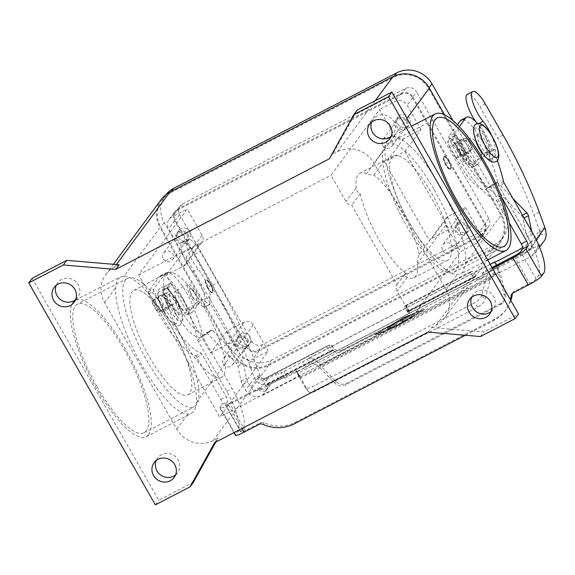 <?xml version="1.0" encoding="UTF-8"?>
<svg xmlns="http://www.w3.org/2000/svg" width="575" height="575" viewBox="0 0 575 575"><rect width="100%" height="100%" fill="white"/><g stroke="black" fill="none" stroke-linecap="round" stroke-linejoin="round"><path stroke-width="0.43" stroke-dasharray="2.88 2.16" d="M500.178 304.757A9.049 8.582 36.4 0 0 503.01 302.349A9.049 8.582 36.4 0 0 504.318 295.14L498.446 273.29L318.593 366.404L319.786 364.787C316.07 360.367 312.743 358.103 309.803 357.988L307.05 359.26A6.785 0.913 150.3 0 1 302.702 361.804L283.892 371.543A4.521 0.604 150.3 0 1 281.247 372.658L278.192 373.319A4.521 0.604 -29.7 0 0 275.547 374.433L267.986 378.35A6.332 6.009 36.4 0 1 261.977 378.163L260.295 376.33L254.186 359.813A158.333 45.533 62.6 0 0 217.968 282.656L200.201 251.505A19.449 5.592 62.6 0 0 195.119 244.016A19.449 5.592 62.6 0 0 187.587 239.193A19.449 5.592 62.6 0 0 188.097 251.059A19.449 5.592 62.6 0 0 197.944 268.92A20.355 5.851 -117.4 0 1 210.134 296.585L210.04 304.067A2.264 0.647 -117.4 0 1 209.889 304.448A2.264 0.647 -117.4 0 1 209.523 304.369L201.825 299.402L192.445 312.103A4.521 1.301 -117.4 0 1 192.309 312.225A4.521 1.301 -117.4 0 1 189.98 310.335L172.787 285.178A4.521 1.301 62.6 0 0 170.459 283.288A4.521 1.301 62.6 0 0 170.315 283.41L167.771 286.86L169.704 291.144A6.785 0.913 150.3 0 1 162.653 295.859L153.273 300.718A2.264 2.142 -143.6 0 0 152.461 303.658L156.68 311.061A2.264 2.142 -143.6 0 0 159.713 312.009L169.093 307.151A6.785 0.913 -29.7 0 0 176.144 302.436L179.817 308.509A40.71 11.708 62.6 0 0 206.209 334.269A40.71 11.708 62.6 0 0 206.734 333.931L211.787 330A2.264 0.647 -117.4 0 1 211.823 329.985A2.264 0.647 -117.4 0 1 212.506 330.33L241.787 360.475A2.264 0.647 -117.4 0 1 243.283 363.307L246.51 378.422A4.521 1.301 62.6 0 0 247.926 381.915L250.959 387.234A6.332 6.009 -143.6 0 0 259.454 389.9L296.65 370.767L297.376 373.549L300.703 377.804L299.762 376.223L298.993 376.496L262.567 395.348A12.664 12.01 36.4 0 1 245.575 390.022L242.542 384.704A4.521 1.301 -117.4 0 1 241.119 381.211L237.892 366.095A2.264 0.647 62.6 0 0 236.404 363.263L207.115 333.119A2.264 0.647 62.6 0 0 206.432 332.774A2.264 0.647 62.6 0 0 206.403 332.788L201.351 336.72A40.71 11.708 -117.4 0 1 200.819 337.058A40.71 11.708 -117.4 0 1 174.426 311.298L170.876 305.066L160.907 310.392A2.264 2.142 36.4 0 1 157.873 309.443L153.654 302.04A2.264 2.142 36.4 0 1 154.467 299.101L164.321 293.933L162.387 289.649L164.932 286.199A4.521 1.301 -117.4 0 1 165.075 286.077A4.521 1.301 -117.4 0 1 167.404 287.967L184.589 313.123A4.521 1.301 62.6 0 0 186.918 315.014A4.521 1.301 62.6 0 0 187.062 314.892L196.442 302.191L204.132 307.158A2.264 0.647 62.6 0 0 204.506 307.237A2.264 0.647 62.6 0 0 204.65 306.856L204.743 299.374A20.355 5.851 62.6 0 0 192.56 271.709A19.449 5.592 -117.4 0 1 182.706 253.848A19.449 5.592 -117.4 0 1 182.203 241.982A19.449 5.592 -117.4 0 1 189.728 246.804A19.449 5.592 -117.4 0 1 194.81 254.294L212.577 285.444A158.333 45.533 -117.4 0 1 248.795 362.602L254.473 377.976L255.523 380.018L259.073 383.432A12.664 12.01 -143.6 0 0 271.091 383.805L278.659 379.888A4.521 0.604 150.3 0 1 281.304 378.774L284.359 378.106A4.521 0.604 -29.7 0 0 286.997 376.992L305.814 367.252A6.785 0.913 -29.7 0 0 310.155 364.708L312.326 363.666C314.216 363.501 316.308 364.413 318.593 366.404L334.643 382.986A9.049 8.582 -143.6 0 0 345.367 384.912L500.178 304.757L501.371 303.14A9.049 8.582 -143.6 0 0 504.21 300.732A9.049 8.582 -143.6 0 0 505.511 293.523L499.639 271.673L498.446 273.29L497.583 267.605L311.248 364.076M544.963 227.585L539.58 230.374L533.902 215A158.333 45.533 62.6 0 0 497.684 137.842L479.917 106.684A19.449 5.592 62.6 0 0 474.835 99.202A19.449 5.592 62.6 0 0 467.31 94.379M475.978 121.914A19.449 5.592 62.6 0 0 477.667 124.107A20.355 5.851 -117.4 0 1 489.85 151.771L489.756 159.253A2.264 0.647 -117.4 0 1 489.605 159.634A2.264 0.647 -117.4 0 1 489.239 159.555L481.548 154.589L472.168 167.289A4.521 1.301 -117.4 0 1 472.025 167.411A4.521 1.301 -117.4 0 1 469.696 165.521L452.503 140.365A4.521 1.301 62.6 0 0 450.182 138.467A4.521 1.301 62.6 0 0 450.038 138.589L447.487 142.039L449.42 146.33A6.785 0.913 150.3 0 0 449.298 146.704A6.785 0.913 150.3 0 0 453.912 145.072L463.292 140.214A2.264 2.142 36.4 0 1 466.325 141.17L470.551 148.566A2.264 2.142 36.4 0 1 469.732 151.505L460.359 156.364A6.785 0.913 -29.7 0 1 455.738 157.996L449.298 146.704M390.849 326.88L389.951 328.088L386.206 329.978L391.51 327.592L394.479 323.531L388.175 327.312L392.164 325.091L391.273 326.298L387.191 328.641L390.849 326.88L387.155 328.577L391.237 326.233L392.128 325.026L388.822 326.686L394.443 323.466L391.467 327.527L386.17 329.913L389.915 328.023L390.806 326.816M409.529 317.831L411.456 316.832L413.389 314.173L411.448 315.229L409.493 317.767L411.412 315.165L413.353 314.108L411.42 316.768L409.493 317.767M402.665 318.112L422.798 310.155L396.764 326.104L376.632 334.061L402.629 318.047L422.762 310.09L396.728 326.039L376.596 333.996L402.629 318.047M374.706 335.053L396.52 326.435L424.724 309.156L402.917 317.774L374.706 335.053L402.874 317.709L424.688 309.091L396.484 326.37L374.67 334.988M396.958 325.436L407.114 319.492L410.04 315.495L408.092 316.559L405.31 320.318L396.923 325.371L405.274 320.253L408.056 316.494L409.982 315.495L407.078 319.427L396.923 325.371M400.868 320.548L398.741 320.864L396.872 321.935L392.919 327.326L394.86 326.262L398.137 321.827L400.143 321.533L403.909 318.838L401.623 321.971L403.564 320.915L406.511 316.89L400.832 320.483L404.843 317.623L406.453 316.89L403.528 320.85L401.587 321.907L403.873 318.773L400.107 321.468L398.101 321.763L394.824 326.197L392.883 327.261L396.836 321.871L398.705 320.8L400.832 320.483M544.008 241.184A12.664 12.01 -143.6 0 1 540.04 244.569L532.472 248.486A4.521 0.604 -29.7 0 0 529.223 250.42L523.976 254.057A4.521 0.604 150.3 0 1 520.72 255.99L501.91 265.729A6.785 0.913 150.3 0 1 498.273 267.317L495.161 261.869L494.752 262.236C495.988 263.221 497.612 266.369 499.639 271.673L319.786 364.787L335.836 381.369A9.049 8.582 36.4 0 0 346.56 383.295L501.371 303.14M455.738 157.996A6.785 0.913 -29.7 0 1 455.867 157.622L459.533 163.688A40.71 11.708 62.6 0 0 485.925 189.455A40.71 11.708 62.6 0 0 486.457 189.118L491.51 185.186A2.264 0.647 -117.4 0 1 491.539 185.164A2.264 0.647 -117.4 0 1 492.222 185.517L521.511 215.661A2.264 0.647 -117.4 0 1 522.998 218.493L526.226 233.608A4.521 1.301 62.6 0 0 527.642 237.101L530.682 242.42A6.332 6.009 -143.6 0 1 528.403 250.664L491.977 269.517L488.304 272.536L296.894 371.63L300.006 377.078L491.409 277.984L490.288 279.651L486.967 275.389L488.304 272.536L491.409 277.984L495.089 274.972L531.508 256.112A12.664 12.01 36.4 0 0 535.483 252.734L539.573 247.193M472.025 167.411L477.415 164.623A4.521 1.301 62.6 0 1 475.087 162.732L457.894 137.576A4.521 1.301 -117.4 0 0 455.565 135.678A4.521 1.301 -117.4 0 0 455.422 135.801L452.877 139.251L454.803 143.563L464.485 138.597L463.292 140.214M464.485 138.597A2.264 2.142 -143.6 0 1 467.525 139.553L471.744 146.948A2.264 2.142 -143.6 0 1 470.932 149.888L455.982 157.464M512.993 198.562L497.612 182.728A2.264 0.647 62.6 0 0 496.922 182.376L491.841 186.329A40.71 11.708 -117.4 0 1 491.316 186.667A40.71 11.708 -117.4 0 1 464.923 160.899L461.366 154.675M491.539 185.164L496.922 182.376A2.264 0.647 62.6 0 0 496.893 182.397L491.51 185.186M535.483 252.734A12.664 12.01 36.4 0 0 536.065 239.631L533.032 234.312A4.521 1.301 -117.4 0 1 531.803 231.538M477.415 164.623A4.521 1.301 62.6 0 0 477.552 164.5L486.932 151.8L494.622 156.767A2.264 0.647 62.6 0 0 494.996 156.846A2.264 0.647 62.6 0 0 495.147 156.465L495.24 148.982A20.355 5.851 62.6 0 0 491.316 134.924M495.161 261.869L494.752 262.236L497.562 269.201M494.615 262.092L497.274 267.914L310.155 364.708L307.05 359.26L490.231 264.421M530.682 242.42L539.58 230.374L540.033 234.212A6.332 6.009 36.4 0 1 536.928 239.114L529.359 243.031A4.521 0.604 150.3 0 0 526.111 244.972L522.697 247.336M486.932 151.8L481.548 154.589M454.926 143.376L449.542 146.165M481.713 294.997A9.049 4.722 142 0 1 474.526 302.838L312.333 386.81A9.049 4.722 -38 0 1 304.865 386.989L308.186 391.244A9.049 4.722 142 0 1 307.977 390.921L300.703 377.804L490.288 279.651L485.034 299.259L481.713 294.997L486.967 275.389L297.376 373.549L304.649 386.666A9.049 4.722 -38 0 0 304.865 386.989M308.186 391.244A9.049 4.722 142 0 0 315.653 391.065L477.847 307.093A9.049 4.722 -38 0 0 485.034 299.259M296.65 370.767L299.762 376.223L296.65 370.774M250.959 387.234L259.857 375.188L254.473 377.976L245.575 390.022M196.442 302.191L201.825 299.402M164.436 293.775L169.819 290.986M170.876 305.066L176.259 302.277M455.824 142.363A7.913 2.278 62.6 0 0 457.952 150.715A7.913 2.278 62.6 0 0 463.357 156.213A7.913 2.278 62.6 0 0 463.601 155.998A7.913 2.278 62.6 0 0 461.473 147.638A7.913 2.278 62.6 0 0 456.076 142.147A7.913 2.278 62.6 0 0 455.824 142.363M468.984 153.209A7.913 2.278 -117.4 0 1 468.74 153.424A7.913 2.278 -117.4 0 1 463.342 147.926A7.913 2.278 -117.4 0 1 461.215 139.574A7.913 2.278 -117.4 0 1 461.459 139.358A7.913 2.278 -117.4 0 1 466.864 144.85A7.913 2.278 -117.4 0 1 468.984 153.209M168.489 308.775A7.913 2.278 62.6 0 0 166.369 300.423A7.913 2.278 62.6 0 0 160.964 294.932A7.913 2.278 62.6 0 0 160.72 295.147A7.913 2.278 62.6 0 0 162.847 303.499A7.913 2.278 62.6 0 0 168.245 308.991A7.913 2.278 62.6 0 0 168.489 308.775M155.329 297.936A7.913 2.278 -117.4 0 1 155.581 297.721A7.913 2.278 -117.4 0 1 160.978 303.212A7.913 2.278 -117.4 0 1 163.106 311.564A7.913 2.278 -117.4 0 1 162.862 311.779A7.913 2.278 -117.4 0 1 157.457 306.288A7.913 2.278 -117.4 0 1 155.329 297.936M391.115 136.333A12.442 11.795 -143.6 0 0 393.12 134.248A12.442 11.795 -143.6 0 0 393.695 121.382A12.442 11.795 -143.6 0 0 373.103 119.471A12.442 11.795 -143.6 0 0 371.702 122.001M491.064 311.564A12.442 11.795 -143.6 0 0 493.07 309.472A12.442 11.795 -143.6 0 0 493.645 296.607A12.442 11.795 -143.6 0 0 473.052 294.695A12.442 11.795 -143.6 0 0 471.651 297.225M175.562 474.9A12.442 11.795 -143.6 0 0 177.567 472.815A12.442 11.795 -143.6 0 0 178.142 459.95A12.442 11.795 -143.6 0 0 157.55 458.038A12.442 11.795 -143.6 0 0 156.148 460.568M75.612 299.676A12.442 11.795 -143.6 0 0 77.618 297.591A12.442 11.795 -143.6 0 0 78.193 284.718A12.442 11.795 -143.6 0 0 57.601 282.807A12.442 11.795 -143.6 0 0 56.199 285.337M207.985 287.931A7.238 2.084 -117.4 0 1 206.022 279.658A7.238 2.084 -117.4 0 1 210.716 284.237A7.238 2.084 -117.4 0 1 212.678 292.51A7.238 2.084 -117.4 0 1 207.985 287.931M207.604 288.132A7.238 2.084 -117.4 0 1 205.642 279.853A7.238 2.084 -117.4 0 1 210.328 284.431A7.238 2.084 -117.4 0 1 212.297 292.711A7.238 2.084 -117.4 0 1 207.604 288.132M209.437 285.969L209.516 286.487L209.437 285.969M191.058 297.332A11.306 3.249 -117.4 0 1 187.989 284.402A11.306 3.249 -117.4 0 1 195.32 291.561A11.306 3.249 -117.4 0 1 198.389 304.491A11.306 3.249 -117.4 0 1 191.058 297.332M182.778 298.058A11.306 3.249 62.6 0 0 175.447 290.9A11.306 3.249 62.6 0 0 175.095 291.209A11.306 3.249 62.6 0 0 178.516 303.83A11.306 3.249 62.6 0 0 185.847 310.989A11.306 3.249 62.6 0 0 182.778 298.058M173.132 306.619A11.306 3.249 -117.4 0 1 169.711 293.998A11.306 3.249 -117.4 0 1 170.063 293.688A11.306 3.249 -117.4 0 1 177.395 300.847A11.306 3.249 -117.4 0 1 180.464 313.777A11.306 3.249 -117.4 0 1 173.132 306.619M170.818 307.812A11.306 3.249 -117.4 0 1 167.756 294.882A11.306 3.249 -117.4 0 1 175.088 302.04A11.306 3.249 -117.4 0 1 178.149 314.971A11.306 3.249 -117.4 0 1 170.818 307.812M207.69 288.018A6.785 1.948 -117.4 0 1 205.843 280.255A6.785 1.948 -117.4 0 1 210.242 284.553A6.785 1.948 -117.4 0 1 212.089 292.308A6.785 1.948 -117.4 0 1 207.69 288.018M207.647 288.032A6.785 1.948 -117.4 0 1 205.807 280.277A6.785 1.948 -117.4 0 1 210.206 284.567A6.785 1.948 -117.4 0 1 212.046 292.33A6.785 1.948 -117.4 0 1 207.647 288.032M194.817 292.538A6.785 1.948 62.6 0 0 190.418 288.24A6.785 1.948 62.6 0 0 192.258 296.003A6.785 1.948 62.6 0 0 196.657 300.294A6.785 1.948 62.6 0 0 194.817 292.538M191.913 296.183A6.785 1.948 -117.4 0 1 190.073 288.42A6.785 1.948 -117.4 0 1 194.472 292.718A6.785 1.948 -117.4 0 1 196.312 300.473A6.785 1.948 -117.4 0 1 191.913 296.183M448.421 161.173A7.238 2.084 -117.4 0 1 450.383 169.445A7.238 2.084 -117.4 0 1 445.69 164.867A7.238 2.084 -117.4 0 1 443.728 156.594A7.238 2.084 -117.4 0 1 448.421 161.173M448.802 160.971A7.238 2.084 -117.4 0 1 450.764 169.251A7.238 2.084 -117.4 0 1 446.078 164.666A7.238 2.084 -117.4 0 1 444.108 156.393A7.238 2.084 -117.4 0 1 448.802 160.971M446.969 163.135L446.89 162.617L446.969 163.135M465.348 151.764A11.306 3.249 -117.4 0 1 468.417 164.694A11.306 3.249 -117.4 0 1 461.085 157.543A11.306 3.249 -117.4 0 1 458.016 144.612A11.306 3.249 -117.4 0 1 465.348 151.764M473.628 151.045A11.306 3.249 62.6 0 0 480.959 158.204A11.306 3.249 62.6 0 0 477.89 145.274A11.306 3.249 62.6 0 0 470.558 138.115A11.306 3.249 62.6 0 0 470.206 138.424A11.306 3.249 62.6 0 0 473.628 151.045M475.345 138.906A11.306 3.249 -117.4 0 1 475.59 135.635A11.306 3.249 -117.4 0 1 475.942 135.326A11.306 3.249 -117.4 0 1 483.273 142.485A11.306 3.249 -117.4 0 1 486.342 155.415A11.306 3.249 -117.4 0 1 483.079 153.834M485.58 141.292A11.306 3.249 -117.4 0 1 488.649 154.222A11.306 3.249 -117.4 0 1 481.318 147.063A11.306 3.249 -117.4 0 1 478.249 134.133A11.306 3.249 -117.4 0 1 485.58 141.292M448.716 161.086A6.785 1.948 -117.4 0 1 450.556 168.849A6.785 1.948 -117.4 0 1 446.157 164.551A6.785 1.948 -117.4 0 1 444.317 156.795A6.785 1.948 -117.4 0 1 448.716 161.086M446.2 164.536A6.785 1.948 62.6 0 0 450.599 168.827A6.785 1.948 62.6 0 0 448.759 161.072A6.785 1.948 62.6 0 0 444.36 156.774A6.785 1.948 62.6 0 0 446.2 164.536M464.147 153.101A6.785 1.948 -117.4 0 1 465.987 160.856A6.785 1.948 -117.4 0 1 461.588 156.565A6.785 1.948 -117.4 0 1 459.748 148.81A6.785 1.948 -117.4 0 1 464.147 153.101M464.492 152.921A6.785 1.948 -117.4 0 1 466.332 160.677A6.785 1.948 -117.4 0 1 461.933 156.386A6.785 1.948 -117.4 0 1 460.093 148.63A6.785 1.948 -117.4 0 1 464.492 152.921M163.365 258.915A5.563 5.276 -143.6 0 0 172.572 259.771A5.563 5.276 -143.6 0 0 172.831 254.013A5.563 5.276 -143.6 0 0 163.623 253.158A5.563 5.276 -143.6 0 0 163.365 258.915M186.897 234.967A5.563 5.276 36.4 0 1 186.645 240.717A5.563 5.276 36.4 0 1 177.438 239.861A5.563 5.276 36.4 0 1 177.689 234.111A5.563 5.276 36.4 0 1 186.897 234.967M187.939 234.428A6.785 6.433 36.4 0 1 187.623 241.443A6.785 6.433 36.4 0 1 176.396 240.4A6.785 6.433 36.4 0 1 176.705 233.385A6.785 6.433 36.4 0 1 187.939 234.428M178.53 237.518A6.785 6.433 -143.6 0 0 189.757 238.56A6.785 6.433 -143.6 0 0 190.066 231.538A6.785 6.433 -143.6 0 0 178.839 230.496A6.785 6.433 -143.6 0 0 178.53 237.518M442.642 250.513A5.563 5.276 -143.6 0 0 451.857 251.368A5.563 5.276 -143.6 0 0 452.108 245.611A5.563 5.276 -143.6 0 0 442.901 244.756A5.563 5.276 -143.6 0 0 442.642 250.513M466.181 226.557A5.563 5.276 36.4 0 1 465.923 232.314A5.563 5.276 36.4 0 1 456.715 231.459A5.563 5.276 36.4 0 1 456.974 225.702A5.563 5.276 36.4 0 1 466.181 226.557M467.216 226.018A6.785 6.433 36.4 0 1 466.907 233.04A6.785 6.433 36.4 0 1 455.673 231.998A6.785 6.433 36.4 0 1 455.989 224.976A6.785 6.433 36.4 0 1 467.216 226.018M457.808 229.109A6.785 6.433 -143.6 0 0 469.035 230.151A6.785 6.433 -143.6 0 0 469.351 223.136A6.785 6.433 -143.6 0 0 458.124 222.094A6.785 6.433 -143.6 0 0 457.808 229.109M382.677 145.374A5.563 5.276 -143.6 0 0 391.884 146.23A5.563 5.276 -143.6 0 0 392.143 140.472A5.563 5.276 -143.6 0 0 382.936 139.617A5.563 5.276 -143.6 0 0 382.677 145.374M406.209 121.426A5.563 5.276 36.4 0 1 405.957 127.176A5.563 5.276 36.4 0 1 396.743 126.32A5.563 5.276 36.4 0 1 397.002 120.57A5.563 5.276 36.4 0 1 406.209 121.426M407.251 120.887A6.785 6.433 36.4 0 1 406.935 127.902A6.785 6.433 36.4 0 1 395.708 126.859A6.785 6.433 36.4 0 1 396.017 119.844A6.785 6.433 36.4 0 1 407.251 120.887M397.842 123.97A6.785 6.433 -143.6 0 0 409.069 125.019A6.785 6.433 -143.6 0 0 409.378 117.997A6.785 6.433 -143.6 0 0 398.152 116.955A6.785 6.433 -143.6 0 0 397.842 123.97M223.337 364.054A5.563 5.276 -143.6 0 0 232.544 364.909A5.563 5.276 -143.6 0 0 232.796 359.152A5.563 5.276 -143.6 0 0 223.589 358.297A5.563 5.276 -143.6 0 0 223.337 364.054M246.869 340.098A5.563 5.276 36.4 0 1 246.61 345.855A5.563 5.276 36.4 0 1 237.403 345A5.563 5.276 36.4 0 1 237.662 339.243A5.563 5.276 36.4 0 1 246.869 340.098M247.904 339.559A6.785 6.433 36.4 0 1 247.595 346.581A6.785 6.433 36.4 0 1 236.361 345.539A6.785 6.433 36.4 0 1 236.677 338.517A6.785 6.433 36.4 0 1 247.904 339.559M238.496 342.65A6.785 6.433 -143.6 0 0 249.722 343.692A6.785 6.433 -143.6 0 0 250.039 336.677A6.785 6.433 -143.6 0 0 238.812 335.635A6.785 6.433 -143.6 0 0 238.496 342.65M148.566 434.678A76.906 22.116 62.6 0 0 127.923 353.546A76.906 22.116 62.6 0 0 75.454 300.186A76.906 22.116 62.6 0 0 73.054 302.285A76.906 22.116 62.6 0 0 93.703 383.417A76.906 22.116 62.6 0 0 146.165 436.777A76.906 22.116 62.6 0 0 148.566 434.678M124.186 276.036L120.764 276.74L118.443 278.782C116.977 280.693 116.049 283.619 115.668 287.565A76.906 22.116 62.6 0 0 141.522 364.708A76.906 22.116 62.6 0 0 187.853 414.122L191.468 413.31L193.955 411.183C195.313 409.328 196.118 406.467 196.37 402.586A76.906 22.116 62.6 0 0 170.516 325.443A76.906 22.116 62.6 0 0 124.186 276.036L160.001 227.528L232.185 354.085A27.14 25.738 -143.6 0 0 268.597 365.492L491.762 249.96A27.14 25.738 -143.6 0 0 500.264 242.722A27.14 25.738 -143.6 0 0 501.515 214.647L444.583 114.827M384.998 148.127L387.406 139.538L389.886 137.403L393.516 136.598A76.906 22.116 -117.4 0 1 439.846 186.013A76.906 22.116 -117.4 0 1 465.7 263.149L462.925 271.932L460.597 273.988L457.183 274.685A76.906 22.116 -117.4 0 1 410.852 225.271A76.906 22.116 -117.4 0 1 384.998 148.127L373.908 163.149A27.14 25.738 -143.6 0 0 337.496 151.735L332.688 154.222L357.283 109.969M97.168 386.953A72.378 20.815 62.6 0 0 144.088 432.759A72.378 20.815 62.6 0 0 124.452 350.01A72.378 20.815 62.6 0 0 77.532 304.204A72.378 20.815 62.6 0 0 97.168 386.953M174.469 324.113A72.378 20.815 -117.4 0 1 194.106 406.863A72.378 20.815 -117.4 0 1 147.186 361.064A72.378 20.815 -117.4 0 1 127.549 278.307A72.378 20.815 -117.4 0 1 174.469 324.113M171.911 327.577A58.808 16.912 -117.4 0 1 187.867 394.809A58.808 16.912 -117.4 0 1 149.744 357.6A58.808 16.912 -117.4 0 1 133.788 290.361A58.808 16.912 -117.4 0 1 171.911 327.577M205.577 310.148A58.808 16.912 -117.4 0 1 221.533 377.38A58.808 16.912 -117.4 0 1 183.411 340.17A58.808 16.912 -117.4 0 1 167.454 272.931A58.808 16.912 -117.4 0 1 205.577 310.148M419.29 254.481A58.808 16.912 62.6 0 0 400.847 209.056A58.808 16.912 62.6 0 0 373.973 175.037C370.458 175.08 367.971 174.663 366.498 173.779A58.808 16.912 62.6 0 0 359.835 173.334A58.808 16.912 62.6 0 0 356.162 187.781C356.256 190.526 357.614 192.481 360.23 193.646A58.808 16.912 62.6 0 0 378.673 239.078A58.808 16.912 62.6 0 0 405.548 273.089C404.822 275.245 405.382 276.661 407.244 277.337A58.808 16.912 62.6 0 0 413.914 277.783A58.808 16.912 62.6 0 0 417.587 263.336C417.098 260.798 417.666 257.844 419.29 254.481L429.467 240.695A6.785 6.433 36.4 0 1 431.911 238.417L449.226 229.454L404.8 151.57L387.485 160.54A6.785 6.433 36.4 0 1 384.158 161.252L373.973 175.037M431.624 193.121A58.808 16.912 -117.4 0 1 447.58 260.353A58.808 16.912 -117.4 0 1 409.457 223.143A58.808 16.912 -117.4 0 1 393.501 155.904A58.808 16.912 -117.4 0 1 431.624 193.121M434.183 189.657A72.378 20.815 -117.4 0 1 453.819 272.406A72.378 20.815 -117.4 0 1 406.899 226.6A72.378 20.815 -117.4 0 1 387.262 143.851A72.378 20.815 -117.4 0 1 434.183 189.657M404.8 151.57L421.001 129.634L403.686 138.597A6.785 6.433 36.4 0 1 394.587 135.743L379.593 109.458L330.992 175.282L345.985 201.559A6.785 6.433 -143.6 0 0 351.756 205.124L397.066 284.567A6.785 6.433 -143.6 0 0 397.066 291.123L412.059 317.407L460.661 251.591L476.05 243.62A9.049 8.582 -143.6 0 0 478.889 241.213A9.049 8.582 -143.6 0 0 479.306 231.854L465.427 207.51L449.226 229.454M397.066 284.567L405.548 273.089M360.23 193.646L351.756 205.124M384.158 161.252L429.467 240.695M428.116 332.127L431.523 327.506L436.332 325.019A27.14 25.738 -143.6 0 0 444.842 317.774A27.14 25.738 -143.6 0 0 446.092 289.699L373.908 163.149M119.147 264.78L114.339 267.267A27.14 25.738 -143.6 0 0 105.829 274.505A27.14 25.738 -143.6 0 0 104.578 302.587L176.762 429.137A27.14 25.738 -143.6 0 0 213.174 440.551L217.982 438.057L215.762 442.067M210.673 352.957L227.987 343.987A6.785 6.433 36.4 0 1 237.094 346.84L186.005 257.284A6.785 6.433 36.4 0 1 183.569 266.11L166.254 275.073L210.673 352.957L226.873 331.013L244.188 322.05A6.785 6.433 36.4 0 1 253.295 324.904L268.281 351.188L219.679 417.004L138.611 274.879L187.213 209.056L171.824 217.027A9.049 8.582 -143.6 0 0 168.985 219.442A9.049 8.582 -143.6 0 0 168.568 228.8L182.455 253.137L166.254 275.073M465.427 207.51L448.112 216.48A6.785 6.433 -143.6 0 0 445.668 225.307L460.661 251.591M421.001 129.634L407.122 105.297A9.049 8.582 -143.6 0 0 394.982 101.495L379.593 109.458M413.087 97.211L485.278 223.768A9.049 8.582 36.4 0 1 484.862 233.127A9.049 8.582 36.4 0 1 482.022 235.542L258.865 351.073A9.049 8.582 36.4 0 1 246.725 347.271L174.541 220.714A9.049 8.582 36.4 0 1 174.958 211.356A9.049 8.582 36.4 0 1 177.79 208.941L400.955 93.409A9.049 8.582 36.4 0 1 413.087 97.211L407.122 105.297M226.873 331.013L240.76 355.35A9.049 8.582 -143.6 0 0 252.892 359.159L268.281 351.188M182.455 253.137L199.769 244.174A6.785 6.433 -143.6 0 0 202.206 235.34L187.213 209.056M412.059 317.407L219.679 417.004M170.207 192.992A26.234 24.883 -143.6 0 0 161.985 199.992A26.234 24.883 -143.6 0 0 160.77 227.132L232.954 353.683A26.234 24.883 -143.6 0 0 268.158 364.715L491.316 249.183A26.234 24.883 -143.6 0 0 499.538 242.183A26.234 24.883 -143.6 0 0 500.746 215.043L428.562 88.493A26.234 24.883 -143.6 0 0 393.365 77.46L170.207 192.992L171.415 191.36M452.827 120.434L504.16 210.428A26.234 24.883 36.4 0 1 502.952 237.568A26.234 24.883 36.4 0 1 494.723 244.562L271.565 360.094A26.234 24.883 36.4 0 1 236.368 349.068L164.184 222.511A26.234 24.883 36.4 0 1 165.392 195.371A26.234 24.883 36.4 0 1 165.945 194.652M412.318 97.613L484.502 224.164A8.143 7.719 36.4 0 1 484.128 232.588A8.143 7.719 36.4 0 1 481.577 234.758L258.419 350.297A8.143 7.719 36.4 0 1 247.494 346.869L175.31 220.318A8.143 7.719 36.4 0 1 175.684 211.895A8.143 7.719 36.4 0 1 178.236 209.724L401.4 94.192A8.143 7.719 36.4 0 1 412.318 97.613L416.588 91.842A8.143 7.719 -143.6 0 0 405.662 88.413L182.498 203.952A8.143 7.719 -143.6 0 0 179.946 206.123A8.143 7.719 -143.6 0 0 179.572 214.547L251.757 341.097A8.143 7.719 -143.6 0 0 262.682 344.518L485.839 228.987A8.143 7.719 -143.6 0 0 488.391 226.816A8.143 7.719 -143.6 0 0 488.772 218.392L416.588 91.842M138.611 274.879L330.992 175.282M161.252 199.453A27.14 25.738 -143.6 0 0 160.001 227.528M431.523 327.506L483.884 331.926L518.513 313.993M32.164 278.286L158.765 500.243L193.387 482.317M329.274 158.844L332.688 154.222M155.351 504.864L158.765 500.243M214.576 442.678L217.982 438.057M480.47 336.54L483.884 331.926M331.854 345.891L334.398 348.91L333.205 350.527L332.328 350.793L329.216 345.338L329.504 344.95A6.785 1.948 -117.4 0 1 329.719 344.763A6.785 1.948 -117.4 0 1 331.854 345.891L332.767 350.463M233.939 432.652L219.866 407.977A12.664 1.696 150.3 0 0 228.476 404.937L258.937 389.167L260.13 387.55A4.521 4.291 -143.6 0 0 267.619 388.247A4.521 4.291 -143.6 0 0 267.828 383.568L267.742 383.417A6.785 1.948 62.6 0 0 263.343 379.126A6.785 1.948 62.6 0 0 263.134 379.313L262.423 380.276L329.216 345.338M332.63 350.391L266.254 384.747L266.635 385.185L267.828 383.568M332.616 350.398L266.247 384.761L265.528 385.732L262.423 380.276M265.528 385.732L332.328 350.793M266.548 385.034L333.205 350.527A6.785 6.433 -143.6 0 0 340.997 351.728L342.19 350.11L405.936 317.113A6.785 6.433 36.4 0 0 408.063 315.301L406.863 316.918A6.785 6.433 36.4 0 1 404.743 318.73L340.997 351.728M267.742 383.417L334.398 348.91A6.785 6.433 -143.6 0 0 342.19 350.11M294.278 423.832L295.471 422.215A36.189 34.32 36.4 0 1 264.198 422.711A4.521 4.291 -143.6 0 0 260.288 422.776L245.223 430.574A6.332 0.848 150.3 0 1 240.911 432.098A6.332 0.848 150.3 0 1 241.026 431.753L243.088 428.957A36.189 10.408 62.6 0 0 232.142 388.571L203.708 338.725A2.264 0.647 -117.4 0 1 203.011 337.029A90.476 26.019 62.6 0 0 192.826 305.62A31.668 9.107 62.6 0 0 166.089 272.823L160.705 275.612A31.668 9.107 62.6 0 1 187.443 308.408A90.476 26.019 62.6 0 1 197.627 339.818A2.264 0.647 -117.4 0 0 198.325 341.514L226.751 391.359A36.189 10.408 62.6 0 1 237.705 431.746L235.642 434.542A12.664 1.696 -29.7 0 0 235.412 435.239M219.866 407.977A12.664 1.696 150.3 0 1 220.096 407.28L222.151 404.491L227.542 401.702L225.479 404.491A6.332 0.848 -29.7 0 0 225.364 404.843A6.332 0.848 -29.7 0 0 229.669 403.319L260.13 387.55M166.089 272.823A31.668 9.107 62.6 0 0 165.097 273.686L153.59 289.275A2.264 0.647 62.6 0 0 153.949 291.158A67.857 19.514 62.6 0 0 200.948 353.172A2.264 0.647 -117.4 0 1 202.184 354.595L226.169 396.657A4.521 1.301 -117.4 0 1 227.542 401.702M160.705 275.612A31.668 9.107 62.6 0 0 159.713 276.474L148.199 292.064A2.264 0.647 62.6 0 0 148.558 293.947A67.857 19.514 62.6 0 0 195.557 355.961A2.264 0.647 -117.4 0 1 196.801 357.384L220.786 399.445A4.521 1.301 -117.4 0 1 222.151 404.491M258.937 389.167A4.521 4.291 -143.6 0 0 266.426 389.864A4.521 4.291 -143.6 0 0 266.635 385.185M465.348 335.268L493.659 320.613A36.189 34.32 -143.6 0 0 505.001 310.96A36.189 34.32 -143.6 0 0 510.356 299.697M492.437 268.281L482.353 273.499A4.521 4.291 36.4 0 1 482.145 278.178A4.521 4.291 36.4 0 1 474.662 277.488L474.282 277.049L473.556 278.034L409.105 311.398L407.567 311.938L407.912 311.413L407.927 311.844A6.785 6.433 36.4 0 1 406.863 316.918M295.471 422.215L494.852 318.996A36.189 34.32 -143.6 0 0 506.194 309.343A36.189 34.32 -143.6 0 0 510.823 300.517M408.077 311.535L409.12 310.227L407.136 306.913A6.785 1.948 62.6 0 0 405.001 305.792A6.785 1.948 62.6 0 0 404.786 305.972L404.462 306.489L406 305.943L470.443 272.579L473.556 278.034M470.443 272.579L471.162 271.616A6.785 1.948 -117.4 0 1 471.371 271.429A6.785 1.948 -117.4 0 1 475.769 275.72L475.856 275.871A4.521 4.291 36.4 0 0 483.338 276.561L482.145 278.178M475.769 275.72L409.12 310.227A6.785 6.433 36.4 0 1 408.063 315.301M491.999 267.512L483.546 271.882A4.521 4.291 36.4 0 1 483.338 276.561M512.577 293.264A4.521 4.291 36.4 0 1 514.488 291.173L529.553 283.374A6.332 0.848 150.3 0 0 536.137 278.968L538.2 276.18A36.189 10.408 62.6 0 0 527.253 235.786L498.82 185.948A2.264 0.647 -117.4 0 1 498.122 184.244A90.476 26.019 62.6 0 0 487.938 152.842A31.668 9.107 62.6 0 0 461.2 120.038M457.42 124.674L448.701 136.491A2.264 0.647 62.6 0 0 449.053 138.374A67.857 19.514 62.6 0 0 496.052 200.388A2.264 0.647 -117.4 0 1 497.296 201.818L509.378 223.007M497.317 160.562A90.476 26.019 62.6 0 0 493.321 150.053A31.668 9.107 62.6 0 0 477.458 123.496M459.317 126.615L454.085 133.702A2.264 0.647 62.6 0 0 454.444 135.585A67.857 19.514 62.6 0 0 501.443 197.599A2.264 0.647 -117.4 0 1 501.81 197.857M482.353 273.499L483.546 271.882M194.81 254.294L200.201 251.505M479.047 123.388L477.667 124.107M262.567 395.348L271.091 383.805M540.04 244.569L531.508 256.112M461.552 154.747L455.105 143.455M454.811 143.542L461.251 154.833M455.867 157.622L449.42 146.33M453.912 145.072L460.359 156.364M501.91 265.729L498.798 260.281M539.853 231.603L545.697 229.799M540.033 234.212L546.25 234.758M528.403 250.664L536.928 239.114M532.472 248.486L529.359 243.031M529.223 250.42L526.111 244.972M523.976 254.057L520.864 248.601M520.72 255.99L517.615 250.542M494.004 275.662L490.892 270.214M495.089 274.972L491.977 269.517M533.032 234.312L527.642 237.101M485.3 103.895L479.917 106.684M495.24 148.982L489.85 151.771M495.147 156.465L489.756 159.253M494.622 156.767L489.239 159.555M477.552 164.5L472.168 167.289M475.087 162.732L469.696 165.521M457.894 137.576L452.503 140.365M455.422 135.801L450.038 138.589M452.877 139.251L447.487 142.039M453.15 140.264L447.76 143.053M464.923 160.899L459.533 163.688M491.841 186.329L486.457 189.118M497.612 182.728L492.222 185.517M522.467 215.165L521.511 215.661M524.048 217.947L522.998 218.493M531.444 230.906L526.226 233.608M539.285 212.211L533.902 215M503.075 135.053L497.684 137.842M504.318 295.14L505.511 293.523M470.932 149.888L469.732 151.505M471.744 146.948L470.551 148.566M467.525 139.553L466.325 141.17M477.847 307.093L474.526 302.838M345.367 384.912L346.56 383.295M267.986 378.35L259.454 389.9M312.326 363.666L309.803 357.988M334.643 382.986L335.836 381.369M260.295 376.33L255.523 380.018M261.977 378.163L259.073 383.432M248.795 362.602L254.186 359.813M170.761 305.224L164.321 293.933M163.846 294.242L170.286 305.541M169.704 291.144L176.144 302.436M169.093 307.151L162.653 295.859M192.56 271.709L197.944 268.92M204.743 299.374L210.134 296.585M204.65 306.856L210.04 304.067M204.132 307.158L209.523 304.369M187.062 314.892L192.445 312.103M184.589 313.123L189.98 310.335M167.404 287.967L172.787 285.178M164.932 286.199L170.315 283.41M162.387 289.649L167.771 286.86M162.66 290.655L168.044 287.867M174.426 311.298L179.817 308.509M201.351 336.72L206.734 333.931M206.403 332.788L211.787 330M207.115 333.119L212.506 330.33M236.404 363.263L241.787 360.475M237.892 366.095L243.283 363.307M241.119 381.211L246.51 378.422M242.542 384.704L247.926 381.915M212.577 285.444L217.968 282.656M160.907 310.392L159.713 312.009M157.873 309.443L156.68 311.061M153.654 302.04L152.461 303.658M154.467 299.101L153.273 300.718M278.659 379.888L275.547 374.433M281.304 378.774L278.192 373.319M284.359 378.106L281.247 372.658M286.997 376.992L283.892 371.543M305.814 367.252L302.702 361.804M298.993 376.496L295.881 371.04M307.977 390.921L304.649 386.666M315.653 391.065L312.333 386.81M176.367 300.308A18.098 5.204 -117.4 0 1 181.837 320.505A18.098 5.204 -117.4 0 1 169.539 309.544A18.098 5.204 -117.4 0 1 164.069 289.354A18.098 5.204 -117.4 0 1 176.367 300.308M164.155 312.333A18.098 5.204 -117.4 0 1 158.678 292.143A18.098 5.204 -117.4 0 1 170.976 303.097A18.098 5.204 -117.4 0 1 176.453 323.294A18.098 5.204 -117.4 0 1 164.155 312.333M486.86 139.56A18.098 5.204 -117.4 0 1 492.337 159.749A18.098 5.204 -117.4 0 1 480.039 148.796A18.098 5.204 -117.4 0 1 474.569 128.599A18.098 5.204 -117.4 0 1 486.86 139.56M356.162 187.781L345.985 201.559M394.587 135.743L366.498 173.779M407.244 277.337L397.066 291.123M403.686 138.597L387.485 160.54M446.092 289.699L457.183 274.685M436.332 325.019L491.762 249.96M465.7 263.149L501.515 214.647M196.37 402.586L232.185 354.085M213.174 440.551L268.597 365.492M176.762 429.137L187.853 414.122M448.112 216.48L431.911 238.417M445.668 225.307L417.587 263.336M485.278 223.768L479.306 231.854M244.188 322.05L227.987 343.987M253.295 324.904L237.094 346.84M202.206 235.34L186.005 257.284M199.769 244.174L183.569 266.11M482.022 235.542L476.05 243.62M258.865 351.073L252.892 359.159M174.541 220.714L168.568 228.8M177.79 208.941L171.824 217.027M164.184 222.511L160.77 227.132M394.493 75.936L393.365 77.46M429.122 87.731L428.562 88.493M504.16 210.428L500.746 215.043M488.772 218.392L484.502 224.164M485.839 228.987L481.577 234.758M262.682 344.518L258.419 350.297M251.757 341.097L247.494 346.869M179.572 214.547L175.31 220.318M182.498 203.952L178.236 209.724M405.662 88.413L401.4 94.192M494.723 244.562L491.316 249.183M271.565 360.094L268.158 364.715M236.368 349.068L232.954 353.683M246.725 347.271L240.76 355.35M400.955 93.409L394.982 101.495M393.516 136.598L406.949 118.407M337.496 151.735L375.188 100.697M104.578 302.587L115.668 287.565M114.339 267.267L116.351 264.543M329.504 344.95L263.134 379.313M329.978 352.367L326.866 346.912M228.476 404.937L241.931 428.519M235.642 434.542L220.096 407.28M225.479 404.491L241.026 431.753M245.223 430.574L229.669 403.319M148.199 292.064L153.59 289.275M148.558 293.947L153.949 291.158M195.557 355.961L200.948 353.172M196.801 357.384L202.184 354.595M220.786 399.445L226.169 396.657M237.705 431.746L243.088 428.957M226.751 391.359L232.142 388.571M198.325 341.514L203.708 338.725M197.627 339.818L203.011 337.029M187.443 308.408L192.826 305.62M159.713 276.474L165.097 273.686M259.095 424.393L260.288 422.776M263.005 424.328L264.198 422.711M474.576 277.337L407.927 311.844L407.136 306.913M493.659 320.613L494.852 318.996M407.898 311.427L474.267 277.064M471.162 271.616L404.786 305.972M409.105 311.398L406 305.943M407.61 311.815L404.498 306.367M404.743 318.73L405.936 317.113M514.007 256.112L529.553 283.374M474.662 277.488L475.856 275.871M536.137 278.968L520.591 251.706M454.444 135.585L449.053 138.374M454.085 133.702L448.701 136.491M501.443 197.599L496.052 200.388M502.32 199.209L497.296 201.818M532.637 232.997L527.253 235.786M543.583 273.391L538.2 276.18M504.21 183.159L498.82 185.948M503.506 181.456L498.122 184.244M493.321 150.053L487.938 152.842M513.295 292.79L514.488 291.173M454.803 143.563L461.243 154.855M530.387 248.975L538.912 237.425M489.605 159.634L494.996 156.846M455.565 135.678L450.182 138.467M491.316 186.667L485.925 189.455M503.01 302.349L504.21 300.732M471.637 149.284L470.443 150.902M299.158 375.597L300.445 377.473M490.173 264.313L308.337 358.448M182.203 241.982L187.587 239.193M209.889 304.448L204.506 307.237M192.309 312.225L186.918 315.014M170.459 283.288L165.075 286.077M206.209 334.269L200.819 337.058M211.823 329.985L206.432 332.774M152.562 301.322L153.762 299.704M180.032 325.206L182.735 321.368L182.879 317.817L182.031 313.31L176.417 300.136C170.214 289.707 164.903 285.473 160.482 287.442L157.787 291.273L157.643 294.824L158.492 299.331L164.098 312.505C170.301 322.934 175.612 327.168 180.032 325.206M463.357 156.213L468.74 153.424M160.964 294.932L155.581 297.721M393.12 134.248L389.706 138.87M493.07 309.472L489.656 314.094M177.567 472.815L174.153 477.437M77.618 297.591L74.211 302.206M206.022 279.658L205.642 279.853M209.516 286.487L208.969 286.285L209.12 285.717M187.989 284.402L175.447 290.9M170.063 293.688L167.756 294.882M450.383 169.445L450.764 169.251M446.89 162.617L447.436 162.818L447.285 163.386M468.417 164.694L480.959 158.204M486.342 155.415L488.649 154.222M172.572 259.771L186.645 240.717M187.623 241.443L189.757 238.56M451.857 251.368L465.923 232.314M466.907 233.04L469.035 230.151M391.884 146.23L405.957 127.176M406.935 127.902L409.069 125.019M232.544 364.909L246.61 345.855M247.595 346.581L249.722 343.692M75.454 300.186L120.764 276.733M487.693 259.965L460.597 273.988M144.088 432.759L194.106 406.863M187.867 394.809L221.533 377.38M413.914 277.783L447.58 260.353M453.819 272.406L503.837 246.51M437.28 117.954L387.262 143.851M393.501 155.904L359.835 173.334M167.454 272.931L133.788 290.361M127.549 278.307L77.532 304.204M389.886 137.403L411.42 126.248M444.842 317.774L500.264 242.722M146.165 436.777L191.475 413.317M445.984 218.284L429.784 240.228M238.812 335.635L236.677 338.517M237.662 339.243L223.589 358.297M398.152 116.955L396.017 119.844M397.002 120.57L382.936 139.617M458.124 222.094L455.989 224.976M456.974 225.702L442.901 244.756M178.839 230.496L176.705 233.385M177.689 234.111L163.623 253.158M201.897 242.362L185.696 264.299M478.889 241.213L484.862 233.127M168.985 219.442L174.958 211.356M478.249 134.133L475.942 135.326M470.558 138.115L458.016 144.612M444.108 156.393L443.728 156.594M180.464 313.777L178.149 314.971M198.389 304.491L185.847 310.989M212.678 292.51L212.297 292.711M165.392 195.371L161.985 199.992M484.128 232.588L488.391 226.816M175.684 211.895L179.946 206.123M502.952 237.568L499.538 242.183M105.829 274.505L113.376 264.292M54.194 287.428L57.601 282.807M154.143 462.652L157.55 458.038M469.646 299.316L473.052 294.695M369.696 124.085L373.103 119.471M263.343 379.126L329.719 344.763M240.911 432.098L225.364 404.843M162.862 311.779L168.245 308.991M267.619 388.247L266.426 389.864M474.282 277.049L407.912 311.413M405.001 305.792L471.371 271.429M407.567 311.938L404.462 306.489M461.459 139.358L456.076 142.147M513.065 292.38L511.872 293.998M505.001 310.96L506.194 309.343"/><path stroke-width="0.86" d="M491.316 134.924A20.355 5.851 62.6 0 0 483.05 121.318A19.449 5.592 -117.4 0 1 473.203 103.457A19.449 5.592 -117.4 0 1 472.693 91.59L467.31 94.379A19.449 5.592 62.6 0 0 475.978 121.914M472.693 91.59A19.449 5.592 -117.4 0 1 480.218 96.413A19.449 5.592 -117.4 0 1 485.3 103.895L503.075 135.053A158.333 45.533 -117.4 0 1 539.285 212.211L545.697 229.799L546.25 234.758A12.664 12.01 -143.6 0 1 544.008 241.184L539.573 247.193M531.803 231.538A4.521 1.301 -117.4 0 1 531.609 230.819L528.382 215.704A2.264 0.647 62.6 0 0 526.894 212.872L512.993 198.562M522.697 247.336L520.864 248.601A4.521 0.604 -29.7 0 1 517.615 250.542L498.798 260.281A6.785 0.913 -29.7 0 1 495.161 261.869L494.752 262.236M371.702 122.001A12.442 11.795 -143.6 0 0 372.528 132.336A12.442 11.795 -143.6 0 0 391.115 136.333M390.281 125.997A12.442 11.795 36.4 0 1 389.706 138.87A12.442 11.795 36.4 0 1 369.121 136.951A12.442 11.795 36.4 0 1 369.696 124.085A12.442 11.795 36.4 0 1 390.281 125.997M471.651 297.225A12.442 11.795 -143.6 0 0 472.478 307.56A12.442 11.795 -143.6 0 0 491.064 311.564M490.231 301.228A12.442 11.795 36.4 0 1 489.656 314.094A12.442 11.795 36.4 0 1 469.071 312.182A12.442 11.795 36.4 0 1 469.646 299.316A12.442 11.795 36.4 0 1 490.231 301.228M156.148 460.568A12.442 11.795 -143.6 0 0 156.975 470.903A12.442 11.795 -143.6 0 0 175.562 474.9M174.728 464.564A12.442 11.795 36.4 0 1 174.153 477.437A12.442 11.795 36.4 0 1 153.568 475.525A12.442 11.795 36.4 0 1 154.143 462.652A12.442 11.795 36.4 0 1 174.728 464.564M56.199 285.337A12.442 11.795 -143.6 0 0 57.033 295.672A12.442 11.795 -143.6 0 0 75.612 299.676M74.779 289.34A12.442 11.795 36.4 0 1 74.211 302.206A12.442 11.795 36.4 0 1 53.619 300.294A12.442 11.795 36.4 0 1 54.194 287.428A12.442 11.795 36.4 0 1 74.779 289.34M483.079 153.834A11.306 3.249 -117.4 0 1 479.011 148.257A11.306 3.249 -117.4 0 1 475.345 138.906M432.802 116.035A76.906 22.116 62.6 0 0 453.445 197.167A76.906 22.116 62.6 0 0 505.914 250.528A76.906 22.116 62.6 0 0 508.314 248.429A76.906 22.116 62.6 0 0 487.665 167.296A76.906 22.116 62.6 0 0 435.203 113.936A76.906 22.116 62.6 0 0 432.802 116.035M484.2 163.76A72.378 20.815 -117.4 0 1 503.837 246.51A72.378 20.815 -117.4 0 1 456.917 200.711A72.378 20.815 -117.4 0 1 437.28 117.954A72.378 20.815 -117.4 0 1 484.2 163.76M165.945 194.652A26.234 24.883 36.4 0 1 173.614 188.37L396.779 72.838A26.234 24.883 36.4 0 1 431.976 83.871L452.827 120.434M444.583 114.827L429.331 88.09A27.14 25.738 -143.6 0 0 392.919 76.683L169.762 192.215A27.14 25.738 -143.6 0 0 161.252 199.453L113.376 264.292M189.98 486.932L214.576 442.678L428.116 332.127L480.47 336.54L515.099 318.615L518.513 313.993L391.906 92.043L357.283 109.969L353.869 114.583L329.274 158.844L115.733 269.395L119.147 264.78L66.786 260.36L32.164 278.286L28.75 282.907L155.351 504.864L189.98 486.932L193.387 482.317L215.762 442.067M515.099 318.615L388.499 96.657L353.869 114.583M388.499 96.657L391.906 92.043M115.733 269.395L63.379 264.982L66.786 260.36M63.379 264.982L28.75 282.907M233.939 432.652L235.412 435.239A12.664 1.696 -29.7 0 0 244.03 432.192L259.095 424.393A4.521 4.291 -143.6 0 1 263.005 424.328A36.189 34.32 36.4 0 0 294.278 423.832L465.348 335.268M510.356 299.697A36.189 34.32 -143.6 0 0 511.11 295.881A4.521 4.291 36.4 0 1 513.295 292.79L528.36 284.992A12.664 1.696 -29.7 0 0 541.521 276.18L543.583 273.391A36.189 10.408 62.6 0 0 532.637 232.997L504.21 183.159A2.264 0.647 -117.4 0 1 503.506 181.456A90.476 26.019 62.6 0 0 497.317 160.562M501.81 197.857A2.264 0.647 -117.4 0 1 502.679 199.029L526.671 241.083A4.521 1.301 -117.4 0 1 528.037 246.129L525.974 248.917A12.664 1.696 150.3 0 1 512.814 257.729L492.437 268.281M509.378 223.007L521.281 243.872A4.521 1.301 -117.4 0 1 522.646 248.917L520.591 251.706A6.332 0.848 -29.7 0 1 514.007 256.112L491.999 267.512M510.823 300.517A36.189 34.32 -143.6 0 0 512.303 294.263A4.521 4.291 36.4 0 1 512.577 293.264M477.458 123.496A31.668 9.107 62.6 0 0 466.584 117.25L461.2 120.038A31.668 9.107 62.6 0 0 460.208 120.901L457.42 124.674M466.584 117.25A31.668 9.107 62.6 0 0 465.599 118.112L459.317 126.615M483.05 121.318L479.047 123.388M536.123 239.559L544.963 227.585M526.894 212.872L522.467 215.165M528.382 215.704L524.048 217.947M495.161 261.869L490.231 264.421M485.429 146.007A18.098 5.204 -117.4 0 1 479.952 125.81A18.098 5.204 -117.4 0 1 492.25 136.771A18.098 5.204 -117.4 0 1 497.72 156.961A18.098 5.204 -117.4 0 1 485.429 146.007M173.614 188.37L171.415 191.36M396.779 72.838L394.493 75.936M431.976 83.871L429.122 87.731M406.949 118.407L429.331 88.09M375.188 100.697L392.919 76.683M116.351 264.543L169.762 192.215M241.931 428.519L244.03 432.192M528.36 284.992L512.814 257.729M525.974 248.917L541.521 276.18M502.679 199.029L502.32 199.209M526.671 241.083L521.281 243.872M528.037 246.129L522.646 248.917M465.599 118.112L460.208 120.901M511.11 295.881L512.303 294.263M494.673 261.984L490.173 264.313M476.373 123.898C480.937 122.137 486.249 126.363 492.308 136.591C496.052 143.268 498.216 149.241 498.784 154.51C498.805 158.628 497.849 161.014 495.923 161.661C491.352 163.429 486.04 159.196 479.981 148.968C476.237 142.291 474.08 136.318 473.505 131.057C473.491 126.931 474.44 124.545 476.373 123.898M505.914 250.528L487.693 259.965M411.42 126.248L435.203 113.936"/></g></svg>
